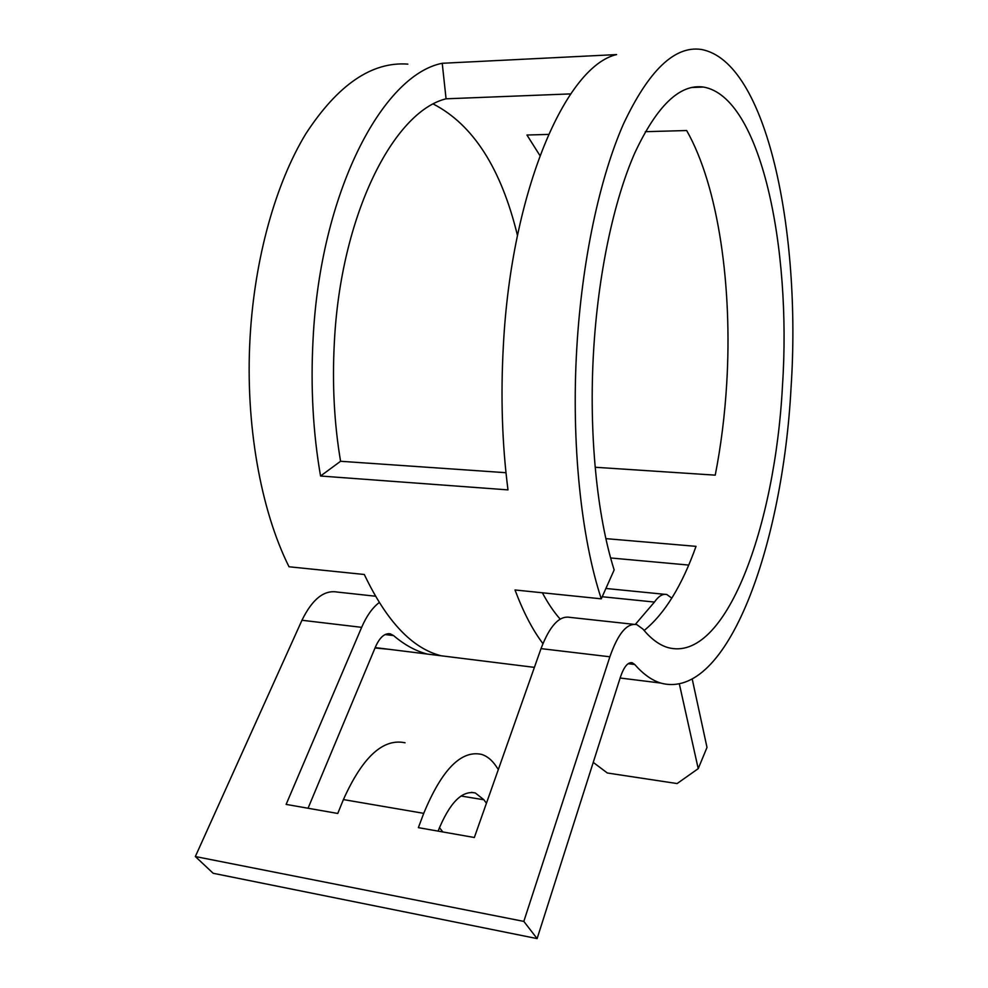 <?xml version="1.0" encoding="UTF-8"?>
<svg xmlns="http://www.w3.org/2000/svg" width="988" height="988" viewBox="0 0 988 988"><rect width="100%" height="100%" fill="white"/><g stroke="black" fill="none" stroke-linecap="round" stroke-linejoin="round"><path stroke-width="1.48" d="M595.171 467.262L715.238 475.154C721.005 445.674 724.834 415.071 726.723 383.356C732.503 287.422 718.634 186.757 686.66 130.527L645.337 131.688M539.905 155.524L526.95 135.023L548.501 134.417M517.465 235.465C501.225 168.553 473.203 124.76 433.411 104.086M570.706 93.897L446.07 98.812C393.496 111.57 340.576 215.421 334.339 342.7C332.141 384.036 334.216 423.568 340.576 461.273L505.992 472.709M601.284 598.827C581.228 538.077 571.126 443.34 576.782 348.258C581.907 260.746 599.704 177.889 623.453 124.006C648.622 70.617 674.458 45.757 700.949 49.4C767.256 60.799 801.354 233.094 791.079 387.185C782.904 544.153 727.687 701.48 660.7 683.054C651.833 680.312 643.176 674.125 634.716 664.492L632.283 662.787C627.923 661.948 623.971 666.702 620.427 677.064L537.114 938.6L523.825 921.396L609.868 656.785C618.08 633.394 627.071 622.687 636.852 624.651L642.929 629.084C650.981 638.841 659.268 645.003 667.814 647.548C725.785 663.64 775.185 526.073 782.484 385.616C791.672 247.803 760.797 96.787 703.419 87.055C679.781 83.708 656.859 105.778 634.654 153.263C613.709 201.083 598.098 274.195 593.578 351.308C588.675 433.658 597.036 515.971 614.153 569.94L601.284 598.827L515.007 589.972C523.331 612.128 532.631 629.998 542.918 643.596M644.114 630.505C664.652 613.857 681.955 585.798 696.021 546.352L605.891 538.633M442.229 63.281L616.598 54.575C566.05 66.085 511.376 190.153 503.349 345.874C500.583 396.324 502.126 444.328 507.993 489.887L320.557 476.018C313.035 432.793 310.541 387.345 313.048 339.687C320.211 192.685 382.393 74.989 442.229 63.281L446.07 98.812M407.846 64.121C371.896 61.454 337.908 84.647 305.897 133.676C275.776 183.076 254.534 258.226 250.063 337.637C245.086 423.901 260.77 510.29 289.015 566.766L364.313 574.497C386.604 621.366 412.218 648.461 441.167 655.785L458.42 657.922M610.658 557.973L688.698 565.074M308.046 808.246L375.551 646.72C379.849 637.186 384.801 632.9 390.396 633.864L393.545 635.568C404.586 644.942 415.837 651.104 427.322 654.068L444.785 656.23M375.02 647.98L389.149 649.326M379.194 602.581C372.439 607.694 366.597 615.944 361.645 627.343L286.125 804.393L337.76 813.47L343.404 799.576C362.534 757.03 383.085 738.098 405.068 742.791M671.828 598.123L666.814 594.529C662.775 593.541 658.65 596.048 654.451 602.062L635.37 624.342M560.184 619.118C553.922 612.091 547.982 603.31 542.363 592.775M523.825 921.396L195.34 856.534L301.958 620.266C312.27 599.21 324.002 589.799 337.155 592.047L375.378 596.209M498.335 769.504L495.914 765.959C491.826 759.994 487.084 756.141 481.662 754.4C461.186 749.88 441.871 769.529 423.729 813.346L418.369 827.648L474.339 837.503L541.016 648.622C549.748 625.762 559.406 615.351 570.002 617.376L633.617 624.305M537.114 938.6L213.173 873.281L195.34 856.534M340.576 461.273L320.557 476.018M593.245 762.39L607.348 772.999L677.113 783.558L698.22 768.652L679.374 684.054M698.22 768.652L707 747.434L692.267 679.262M439.425 827.611L442.846 831.958M438.079 831.118C449.565 802.836 461.989 790.128 475.351 792.981L483.922 799.786L486.417 803.256M634.716 664.492L628.133 663.701M393.545 635.568L385.098 634.555M654.451 602.062L602.211 596.74M361.645 627.343L301.958 620.266M609.868 656.785L541.016 648.622M423.729 813.346L343.404 799.576M483.922 799.786L461.013 796.019M703.419 87.055L691.452 87.524M534.397 667.369L441.167 655.785M660.7 683.054L620.118 678.015M427.322 654.068L375.181 647.585M390.396 633.864L388.605 633.654M632.283 662.787L630.887 662.615M664.689 594.319L605.903 588.465M475.351 792.981L471.449 792.351"/></g></svg>
